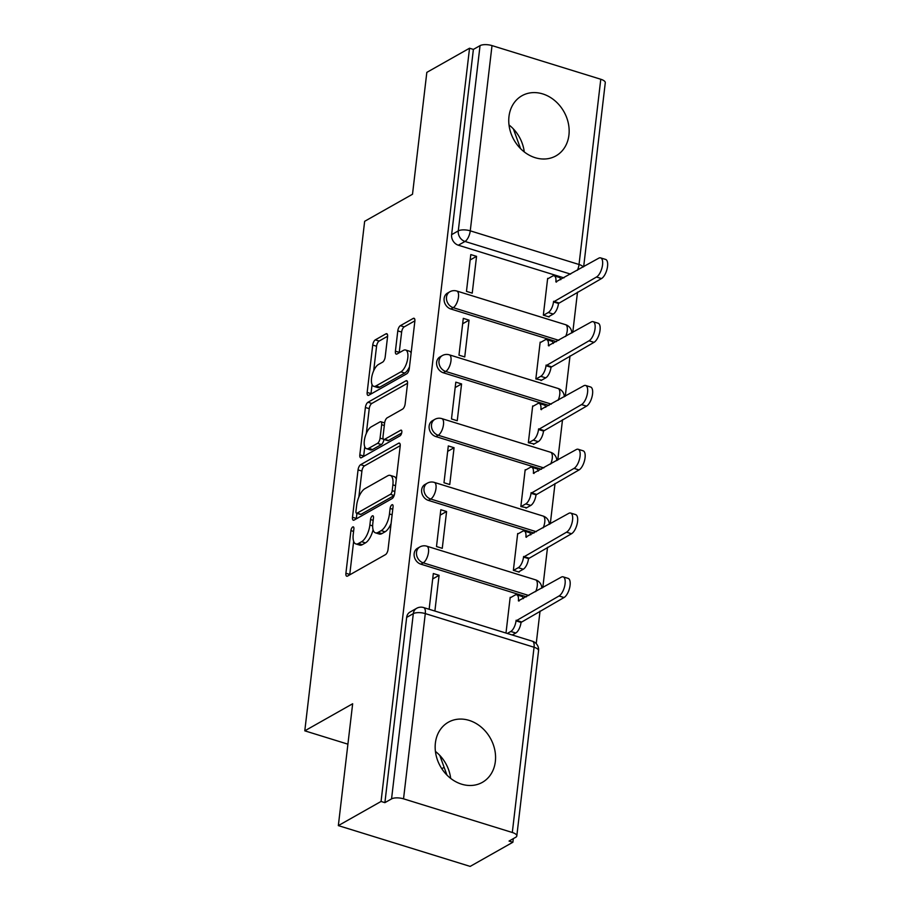 <?xml version="1.0" encoding="UTF-8"?>
<svg xmlns="http://www.w3.org/2000/svg" width="912" height="912" viewBox="0 0 912 912"><rect width="100%" height="100%" fill="white"/><g stroke="black" fill="none" stroke-linecap="round" stroke-linejoin="round"><path stroke-width="1.37" d="M352.727 526.965A3.044 1.277 -72.8 0 0 350.926 530.602L345.91 573.249A4.343 1.813 -72.8 0 0 346.742 576.213A4.343 1.813 -72.8 0 0 347.552 576.076L385.468 554.633A4.343 1.813 -72.8 0 0 388.056 549.423L393.061 506.776A3.044 1.277 -72.8 0 0 392.491 504.701A3.044 1.277 -72.8 0 0 391.921 504.803A3.044 1.277 -72.8 0 0 390.108 508.44L389.458 513.958A13.908 5.814 -72.8 0 1 381.216 530.624L378.058 532.403A13.908 5.814 -72.8 0 1 375.448 532.847A13.908 5.814 -72.8 0 1 372.814 523.374L373.464 517.856A3.044 1.277 -72.8 0 0 372.894 515.782A3.044 1.277 -72.8 0 0 372.324 515.884A3.044 1.277 -72.8 0 0 370.523 519.521L369.873 525.038A13.908 5.814 -72.8 0 1 361.619 541.705L358.462 543.484A13.908 5.814 -72.8 0 1 355.862 543.928A13.908 5.814 -72.8 0 1 353.229 534.455L353.879 528.937A3.044 1.277 -72.8 0 0 353.297 526.862A3.044 1.277 -72.8 0 0 352.727 526.965M435.389 743.006A34.542 28.694 60.5 0 0 449.605 777.526A34.542 28.694 60.5 0 0 482.368 782.348A34.542 28.694 60.5 0 0 495.341 761.554A34.542 28.694 60.5 0 0 481.114 727.024A34.542 28.694 60.5 0 0 448.362 722.213A34.542 28.694 60.5 0 0 435.389 743.006M508.976 116.531A34.542 28.694 60.5 0 0 523.203 151.061A34.542 28.694 60.5 0 0 555.955 155.872A34.542 28.694 60.5 0 0 568.928 135.079A34.542 28.694 60.5 0 0 554.713 100.559A34.542 28.694 60.5 0 0 521.949 95.737A34.542 28.694 60.5 0 0 508.976 116.531M387.577 336.665A4.343 1.813 -72.8 0 0 386.756 333.701A4.343 1.813 -72.8 0 0 385.936 333.838L375.299 339.857A4.343 1.813 -72.8 0 0 372.723 345.067L367.16 392.434A4.343 1.813 -72.8 0 0 367.981 395.386A4.343 1.813 -72.8 0 0 368.79 395.249L406.718 373.806A4.343 1.813 -72.8 0 0 409.294 368.596L414.857 321.229A4.343 1.813 -72.8 0 0 414.037 318.277A4.343 1.813 -72.8 0 0 413.227 318.413L400.368 325.675A4.343 1.813 -72.8 0 0 397.792 330.885L395.409 351.154A4.343 1.813 -72.8 0 0 396.23 354.118A4.343 1.813 -72.8 0 0 397.051 353.981L403.423 350.379A11.628 4.856 -72.8 0 1 405.589 350.003A11.628 4.856 -72.8 0 1 407.413 360.217A11.628 4.856 -72.8 0 1 400.892 371.845L375.926 385.97A11.628 4.856 -72.8 0 1 373.76 386.335A11.628 4.856 -72.8 0 1 371.936 376.132A11.628 4.856 -72.8 0 1 378.457 364.492L382.618 362.144A4.343 1.813 -72.8 0 0 385.195 356.934L387.577 336.665M403.537 798.832L512.305 832.485A8.858 3.26 -173.3 0 1 516.808 835.951A8.858 3.26 -173.3 0 1 515.69 837.296L509.044 841.058L512.886 842.243L470.17 866.4L338.341 825.611L352.659 703.756L304.79 730.831L364.652 221.308L412.509 194.245L426.827 72.379L469.543 48.222L381.056 801.454L384.898 802.651L391.556 798.889L413.318 613.639A8.858 7.353 -119.5 0 1 416.636 608.315L409.99 612.077A8.858 7.353 -119.5 0 0 406.661 617.401L413.318 613.639A8.858 3.26 -173.3 0 1 425.288 613.594L403.537 798.832A8.858 3.26 -173.3 0 0 391.556 798.889M338.341 825.611L381.056 801.454M360.639 464.687A4.343 1.813 -72.8 0 0 358.051 469.897L352.488 517.264A4.343 1.813 -72.8 0 0 353.32 520.216A4.343 1.813 -72.8 0 0 354.13 520.079L392.046 498.636A4.343 1.813 -72.8 0 0 394.634 493.426L400.197 446.071A4.343 1.813 -72.8 0 0 399.376 443.107A4.343 1.813 -72.8 0 0 398.555 443.243L360.639 464.687L364.481 465.884A4.343 1.813 -72.8 0 0 361.904 471.082L358.861 496.983M359.83 454.849L365.393 407.482A4.343 1.813 -72.8 0 1 367.969 402.272L405.886 380.828A4.343 1.813 -72.8 0 1 406.706 380.692A4.343 1.813 -72.8 0 1 407.527 383.656L405.145 403.925A4.343 1.813 -72.8 0 1 402.568 409.123L387.19 417.821A4.343 1.813 -72.8 0 0 384.613 423.031L383.029 436.472A4.343 1.813 -72.8 0 0 383.849 439.436A4.343 1.813 -72.8 0 0 384.659 439.299L400.676 430.247A3.044 1.277 -72.8 0 1 401.246 430.145A3.044 1.277 -72.8 0 1 401.725 432.812A3.044 1.277 -72.8 0 1 400.015 435.856L361.46 457.664A4.343 1.813 -72.8 0 1 360.65 457.801A4.343 1.813 -72.8 0 1 359.83 454.849L363.671 456.034L364.754 446.743M524.252 151.905A34.542 28.694 60.5 0 0 509.01 124.955M450.665 778.381A34.542 28.694 60.5 0 0 435.412 751.42M563.935 277.875L458.348 245.214L465.006 241.452A8.858 7.353 -119.5 0 1 458.28 230.896L480.043 45.646A8.858 3.26 6.7 0 1 492.013 45.6L600.78 79.253A8.858 3.26 6.7 0 1 605.283 82.707L583.669 266.714M512.886 842.243L513.308 838.641M536.222 643.598L540.041 611.097M542.8 587.602L547.531 547.303M550.289 523.819L555.02 483.52M557.779 460.024L562.522 419.725M565.28 396.23L570.011 355.931M572.77 332.435L577.501 292.136M444.144 767.357L441.784 768.691M469.543 48.222L473.385 49.408L480.043 45.646M510.788 597.497L510.184 597.314L505.989 633.042M434.887 611.051L439.082 575.312L432.687 578.938M439.082 575.312L433.325 573.534L429.13 609.262M446.584 511.518L440.815 509.74L436.495 546.539L442.263 548.329L446.584 511.518L440.177 515.143M518.29 533.702L517.685 533.52L513.365 570.319L519.122 572.109L519.19 571.539M454.073 447.735L448.305 445.945L443.984 482.744L449.753 484.534L454.073 447.735L447.678 451.349M525.779 469.908L525.175 469.726L520.855 506.525L526.68 507.745M461.575 383.941L455.806 382.151L451.486 418.961L457.243 420.74L461.575 383.941L455.168 387.554M533.269 406.125L532.676 405.931L528.344 442.742L534.181 443.962M469.064 320.146L463.296 318.356L458.975 355.167L464.744 356.945L469.064 320.146L462.669 323.76M540.77 342.331L540.166 342.148L535.846 378.947L541.671 380.167M476.554 256.352L470.797 254.573L466.465 291.373L472.234 293.151L476.554 256.352L470.159 259.977M548.26 278.536L547.656 278.354L543.335 315.153L549.104 316.943L549.172 316.373M556.445 341.669L450.859 309.008L453.218 307.663A8.858 7.353 -119.5 0 1 446.652 300.151A8.858 7.353 -119.5 0 1 449.821 291.783L447.461 293.117A8.858 7.353 60.5 0 0 444.281 301.484A8.858 7.353 60.5 0 0 450.859 309.008M548.956 405.464L443.357 372.791L445.717 371.458A8.858 7.353 -119.5 0 1 439.151 363.945A8.858 7.353 -119.5 0 1 442.32 355.577L439.96 356.911A8.858 7.353 60.5 0 0 436.791 365.279A8.858 7.353 60.5 0 0 443.357 372.791M541.454 469.258L435.868 436.586L438.227 435.252A8.858 7.353 -119.5 0 1 431.661 427.739A8.858 7.353 -119.5 0 1 434.83 419.36L432.47 420.694A8.858 7.353 60.5 0 0 429.301 429.073A8.858 7.353 60.5 0 0 435.868 436.586M533.965 533.041L428.378 500.38L430.738 499.046A8.858 7.353 -119.5 0 1 424.16 491.534A8.858 7.353 -119.5 0 1 427.34 483.155L424.969 484.489A8.858 7.353 60.5 0 0 421.8 492.868A8.858 7.353 60.5 0 0 428.378 500.38M526.475 596.836L420.877 564.175L423.236 562.841A8.858 7.353 -119.5 0 1 416.67 555.317A8.858 7.353 -119.5 0 1 419.839 546.949L417.479 548.283A8.858 7.353 60.5 0 0 414.31 556.662A8.858 7.353 60.5 0 0 420.877 564.175M304.79 730.831L347.905 744.169M439.801 755.41L446.96 775.097M513.388 128.945L520.558 148.633M473.385 49.408L451.622 234.658A8.858 7.353 60.5 0 0 458.348 245.214M384.898 802.651L406.661 617.401M355.862 543.928L359.704 545.125A13.908 5.814 -72.8 0 0 362.303 544.681L358.462 543.484M373.076 529.735A13.908 5.814 -72.8 0 1 365.461 542.891L362.303 544.681M375.448 532.847L379.289 534.044A13.908 5.814 -72.8 0 0 381.9 533.6L378.058 532.403M391.1 523.522A13.908 5.814 -72.8 0 1 385.058 531.81L381.9 533.6M353.651 541.34L349.763 574.446A4.343 1.813 -72.8 0 0 349.718 574.845M400.231 445.66L364.481 465.884M356.934 513.376L356.341 518.449A4.343 1.813 -72.8 0 0 356.296 518.86M355.965 511.176A3.044 1.277 -72.8 0 0 356.535 513.251A3.044 1.277 -72.8 0 0 357.105 513.148L390.393 494.327A3.044 1.277 -72.8 0 0 392.194 490.679L392.878 484.865A13.908 5.814 -72.8 0 0 390.256 475.391A13.908 5.814 -72.8 0 0 387.646 475.836L364.891 488.695A13.908 5.814 -72.8 0 0 356.649 505.351L355.965 511.176M356.535 513.251L360.377 514.436A3.044 1.277 -72.8 0 0 360.947 514.345L357.105 513.148M394.121 495.581L360.947 514.345M396.31 479.165A13.908 5.814 -72.8 0 0 394.098 476.577L390.256 475.391M366.328 433.439L369.235 408.667L365.393 407.482M407.561 383.245L371.811 403.469A4.343 1.813 -72.8 0 0 369.235 408.667M383.849 439.436L387.691 440.621A4.343 1.813 -72.8 0 0 388.512 440.485L401.668 433.04M371.23 426.85A11.628 4.856 -72.8 0 0 364.709 438.478A11.628 4.856 -72.8 0 0 366.533 448.693A11.628 4.856 -72.8 0 0 368.699 448.328L377.5 443.346A4.343 1.813 -72.8 0 0 380.076 438.148L381.661 424.696A4.343 1.813 -72.8 0 0 380.84 421.732A4.343 1.813 -72.8 0 0 380.019 421.88L371.23 426.85M366.533 448.693L370.375 449.878A11.628 4.856 -72.8 0 0 372.552 449.513L368.699 448.328M383.906 439.459A4.343 1.813 -72.8 0 1 381.341 444.543L372.552 449.513M373.76 386.335L377.602 387.532A11.628 4.856 -72.8 0 0 379.78 387.155L375.926 385.97M409.511 366.761A11.628 4.856 -72.8 0 1 404.746 373.042L379.78 387.155M411.13 352.955A11.628 4.856 -72.8 0 0 409.442 351.188L405.589 350.003M414.892 320.83L404.21 326.872A4.343 1.813 -72.8 0 0 401.633 332.071L399.251 352.34A4.343 1.813 -72.8 0 0 399.217 352.75M372.062 384.568L371.002 393.619A4.343 1.813 -72.8 0 0 370.967 394.018M387.611 336.254L379.141 341.054A4.343 1.813 -72.8 0 0 376.565 346.252L373.681 370.774M507.3 633.452L510.777 631.48A8.858 3.705 -72.8 0 0 516.032 620.867L559.033 595.981A10.18 4.252 -72.8 0 0 564.745 585.789A10.18 4.252 -72.8 0 0 563.149 576.851A10.18 4.252 -72.8 0 0 561.245 577.171L518.392 600.837A8.858 3.705 -72.8 0 0 516.716 594.806A8.858 3.705 -72.8 0 0 515.052 595.08L510.127 597.873M516.716 594.806L521.71 596.345A8.858 3.705 107.2 0 1 523.294 598.637M563.149 576.851L568.142 578.39A10.18 4.252 107.2 0 1 569.738 587.339A10.18 4.252 107.2 0 1 564.038 597.531L521.037 622.417A8.858 3.705 107.2 0 1 515.782 633.019L510.777 631.48M512.293 634.991L515.782 633.019M521.105 621.802L516.112 620.263M513.524 570.376L518.278 567.686A8.858 3.705 -72.8 0 0 523.534 557.084L566.534 532.186A10.18 4.252 -72.8 0 0 572.234 521.995A10.18 4.252 -72.8 0 0 570.65 513.057A10.18 4.252 -72.8 0 0 568.735 513.376L525.882 537.043A8.858 3.705 -72.8 0 0 524.206 531.012A8.858 3.705 -72.8 0 0 522.553 531.297L517.617 534.079M524.206 531.012L529.199 532.551A8.858 3.705 107.2 0 1 530.784 534.842M570.65 513.057L575.643 514.596A10.18 4.252 107.2 0 1 577.228 523.545A10.18 4.252 107.2 0 1 571.528 533.737L528.527 558.623A8.858 3.705 107.2 0 1 523.271 569.236L518.278 567.686M518.518 571.915L523.271 569.236M528.595 558.019L523.602 556.468M521.026 506.582L525.768 503.891A8.858 3.705 -72.8 0 0 531.023 493.289L574.024 468.392A10.18 4.252 -72.8 0 0 579.724 458.212A10.18 4.252 -72.8 0 0 578.14 449.263A10.18 4.252 -72.8 0 0 576.236 449.582L533.372 473.248A8.858 3.705 -72.8 0 0 531.707 467.218A8.858 3.705 -72.8 0 0 530.043 467.503L525.107 470.296M531.707 467.218L536.701 468.768A8.858 3.705 107.2 0 1 538.285 471.048M578.14 449.263L583.133 450.813A10.18 4.252 107.2 0 1 584.729 459.751A10.18 4.252 107.2 0 1 579.017 469.942L536.017 494.84A8.858 3.705 107.2 0 1 530.761 505.442L525.768 503.891M526.019 508.132L530.761 505.442M536.096 494.224L531.092 492.674M528.515 442.787L533.269 440.108A8.858 3.705 -72.8 0 0 538.513 429.495L581.514 404.609A10.18 4.252 -72.8 0 0 587.225 394.417A10.18 4.252 -72.8 0 0 585.629 385.468A10.18 4.252 -72.8 0 0 583.726 385.799L540.873 409.454A8.858 3.705 -72.8 0 0 539.197 403.423A8.858 3.705 -72.8 0 0 537.544 403.708L532.608 406.501M539.197 403.423L544.19 404.974A8.858 3.705 107.2 0 1 545.775 407.254M585.629 385.468L590.634 387.019A10.18 4.252 107.2 0 1 592.219 395.956A10.18 4.252 107.2 0 1 586.519 406.148L543.518 431.045A8.858 3.705 107.2 0 1 538.262 441.647L533.269 440.108M533.509 444.338L538.262 441.647M543.586 430.43L538.593 428.879M536.005 378.993L540.759 376.314A8.858 3.705 -72.8 0 0 546.014 365.701L589.015 340.814A10.18 4.252 -72.8 0 0 594.715 330.623A10.18 4.252 -72.8 0 0 593.131 321.674A10.18 4.252 -72.8 0 0 591.215 322.004L548.363 345.671A8.858 3.705 -72.8 0 0 546.687 339.64A8.858 3.705 -72.8 0 0 545.034 339.914L540.098 342.707M546.687 339.64L551.692 341.179A8.858 3.705 107.2 0 1 553.265 343.471M593.131 321.674L598.124 323.224A10.18 4.252 107.2 0 1 599.708 332.173A10.18 4.252 107.2 0 1 594.008 342.353L551.008 367.251A8.858 3.705 107.2 0 1 545.752 377.853L540.759 376.314M541.01 380.543L545.752 377.853M551.076 366.635L546.083 365.096M543.506 315.21L548.249 312.52A8.858 3.705 -72.8 0 0 553.504 301.918L596.505 277.02A10.18 4.252 -72.8 0 0 602.216 266.828A10.18 4.252 -72.8 0 0 600.62 257.891A10.18 4.252 -72.8 0 0 598.717 258.21L555.864 281.876A8.858 3.705 -72.8 0 0 554.188 275.846A8.858 3.705 -72.8 0 0 552.524 276.119L547.588 278.912M554.188 275.846L559.181 277.385A8.858 3.705 107.2 0 1 560.766 279.676M600.62 257.891L605.614 259.43A10.18 4.252 107.2 0 1 607.21 268.379A10.18 4.252 107.2 0 1 601.498 278.57L558.497 303.457A8.858 3.705 107.2 0 1 553.253 314.07L548.249 312.52M548.5 316.749L553.253 314.07M558.577 302.841L553.573 301.302M353.582 531.422L350.926 530.602M392.764 509.261L390.108 508.44M373.179 520.342L370.523 519.521M570.593 274.113L465.006 241.452A8.858 3.705 107.2 0 0 470.261 230.839L579.029 264.491L600.78 79.253M492.013 45.6L470.261 230.839A8.858 3.26 -173.3 0 0 458.28 230.896L451.622 234.658M512.305 832.485L534.056 647.246L425.288 613.594A8.858 3.705 -72.8 0 0 423.624 607.563A8.858 8.858 0 0 0 416.636 608.315M558.805 340.336L453.218 307.663A8.858 3.705 107.2 0 0 458.474 297.061A8.858 3.705 107.2 0 0 456.798 291.031A8.858 8.858 0 0 0 449.821 291.783M551.315 404.13L445.717 371.458A8.858 3.705 107.2 0 0 450.973 360.856A8.858 3.705 107.2 0 0 449.297 354.825A8.858 8.858 0 0 0 442.32 355.577M543.814 467.924L438.227 435.252A8.858 3.705 107.2 0 0 443.483 424.65A8.858 3.705 107.2 0 0 441.807 418.608A8.858 8.858 0 0 0 434.83 419.36M536.324 531.707L430.738 499.046A8.858 3.705 107.2 0 0 435.993 488.433A8.858 3.705 107.2 0 0 434.317 482.402A8.858 8.858 0 0 0 427.34 483.155M528.835 595.502L423.236 562.841A8.858 3.705 107.2 0 0 428.492 552.227A8.858 3.705 107.2 0 0 426.816 546.197A8.858 8.858 0 0 0 419.839 546.949M426.816 546.197L535.583 579.85A8.858 3.705 107.2 0 1 537.259 585.88A8.858 3.705 -72.8 0 1 535.675 591.637M434.317 482.402L543.085 516.055A8.858 3.705 107.2 0 1 544.76 522.086A8.858 3.705 -72.8 0 1 543.164 527.843M441.807 418.608L550.574 452.261A8.858 3.705 107.2 0 1 552.25 458.291A8.858 3.705 -72.8 0 1 550.654 464.048M449.297 354.825L558.064 388.466A8.858 3.705 107.2 0 1 559.74 394.508A8.858 3.705 -72.8 0 1 558.155 400.254M456.798 291.031L565.565 324.683A8.858 3.705 107.2 0 1 567.241 330.714A8.858 3.705 -72.8 0 1 565.645 336.471M583.247 266.954A8.858 3.26 6.7 0 0 579.029 264.491A8.858 3.705 107.2 0 1 577.433 270.248M532.38 641.216A8.858 3.705 -72.8 0 1 534.056 647.246A8.858 3.26 6.7 0 1 538.559 650.701A8.858 8.858 0 0 0 532.38 641.216L423.624 607.563M365.461 542.891L361.619 541.705M372.655 525.905L369.873 525.038M385.058 531.81L381.216 530.624M392.126 514.79L389.458 513.958M349.763 574.446L345.91 573.249M399.969 443.677L398.555 443.243M356.341 518.449L352.488 517.264M361.904 471.082L358.051 469.897M394.155 495.49L390.393 494.327M394.85 491.5L392.194 490.679M395.534 485.686L392.878 484.865M371.811 403.469L367.969 402.272M407.299 381.262L405.886 380.828M388.512 440.485L384.659 439.299M401.656 430.544L400.676 430.247M381.341 444.543L377.5 443.346M383.485 439.196L380.076 438.148M384.317 425.516L381.661 424.696M404.746 373.042L400.892 371.845M399.251 352.34L395.409 351.154M401.633 332.071L397.792 330.885M404.21 326.872L400.368 325.675M414.629 318.847L413.227 318.413M371.002 393.619L367.16 392.434M376.565 346.252L372.723 345.067M379.141 341.054L375.299 339.857M387.349 334.282L385.936 333.838M519.042 601.042L518.392 600.837M521.037 622.417L516.032 620.867M564.038 597.531L559.033 595.981M526.543 537.248L525.882 537.043M528.527 558.623L523.534 557.084M571.528 533.737L566.534 532.186M534.033 473.453L533.372 473.248M536.017 494.84L531.023 493.289M579.017 469.942L574.024 468.392M541.523 409.659L540.873 409.454M543.518 431.045L538.513 429.495M586.519 406.148L581.514 404.609M549.024 345.865L548.363 345.671M551.008 367.251L546.014 365.701M594.008 342.353L589.015 340.814M556.514 282.082L555.864 281.876M558.497 303.457L553.504 301.918M601.498 278.57L596.505 277.02M541.819 588.16A8.858 8.858 0 0 0 535.583 579.85M549.32 524.366A8.858 8.858 0 0 0 543.085 516.055M556.81 460.571A8.858 8.858 0 0 0 550.574 452.261M564.3 396.777A8.858 8.858 0 0 0 558.064 388.466M571.801 332.983A8.858 8.858 0 0 0 565.565 324.683M516.808 835.951L538.559 650.701M384.625 422.906L380.84 421.732"/></g></svg>
